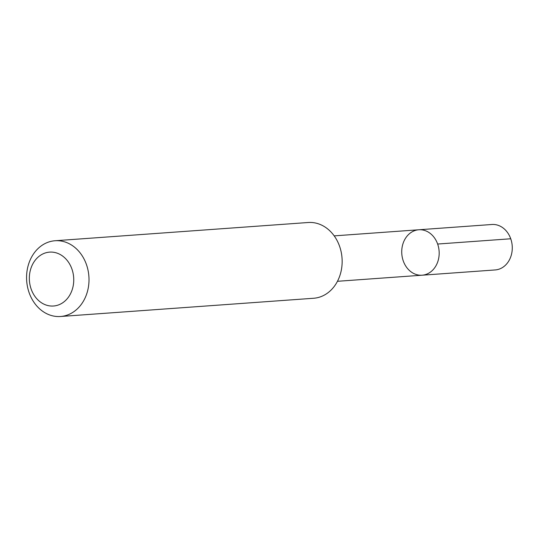 <?xml version="1.0" encoding="UTF-8"?>
<svg xmlns="http://www.w3.org/2000/svg" width="539" height="539" viewBox="0 0 539 539"><rect width="100%" height="100%" fill="white"/><g stroke="black" fill="none" stroke-linecap="round" stroke-linejoin="round"><path stroke-width="0.81" d="M438.092 260.748A22.779 18.703 85.9 0 1 422.091 275.207A22.779 18.703 85.9 0 1 401.798 253.829A22.779 18.703 85.9 0 1 418.816 229.769A22.779 18.703 85.9 0 1 438.092 260.748A22.779 18.703 85.9 0 1 422.091 275.207L495.186 269.945A22.786 18.71 -94.1 0 0 511.188 255.486A22.786 18.71 -94.1 0 0 491.912 224.493L418.816 229.769A22.779 18.703 85.9 0 1 438.092 260.748M60.516 316.494L313.664 298.256A37.973 31.181 -94.1 0 0 342.036 258.141A37.973 31.181 -94.1 0 0 308.207 222.506L55.059 240.744A37.973 31.181 -94.1 0 0 28.385 264.844A37.973 31.181 -94.1 0 0 60.516 316.494A37.973 31.181 -94.1 0 0 88.888 276.379A37.973 31.181 -94.1 0 0 55.059 240.744M30.629 269.271A27.011 22.18 -94.1 0 0 55.53 305.748A27.011 22.18 -94.1 0 0 68.473 262.19A27.011 22.18 -94.1 0 0 30.629 269.271M437.641 244.039L510.736 238.77M337.454 281.297L422.091 275.207M334.187 235.873L418.816 229.769"/></g></svg>
